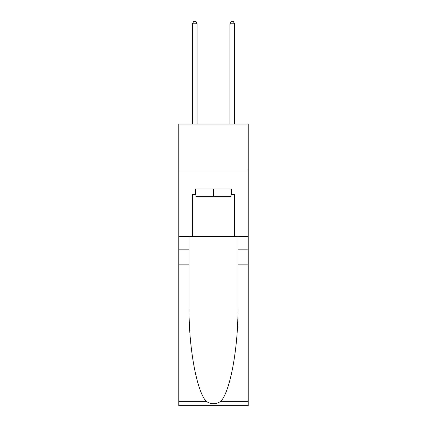 <?xml version="1.0" encoding="UTF-8"?>
<svg xmlns="http://www.w3.org/2000/svg" width="427" height="427" viewBox="0 0 427 427"><rect width="100%" height="100%" fill="white"/><g stroke="black" fill="none" stroke-linecap="round" stroke-linejoin="round"><path stroke-width="0.64" d="M248.231 170.976L248.231 124.043L178.769 124.043L178.769 170.976L248.231 170.976L248.231 236.686L234.62 236.686L234.62 194.632L231.615 194.632L231.615 189.001L195.385 189.001L195.385 194.632L195.945 194.632M231.055 189.001L231.055 196.511L195.945 196.511L195.945 189.001M213.5 189.001L213.5 196.511M220.764 401.369L248.231 401.369L248.231 405.65L178.769 405.65L178.769 264.847L189.049 264.847L189.049 306.709C188.547 346.719 196.666 391.415 206.236 401.369C211.077 404.454 215.918 404.454 220.764 401.369C230.334 391.415 238.453 346.719 237.951 306.709L237.951 236.686M237.951 264.847L248.231 264.847L248.231 236.686M178.769 264.847L178.769 170.976M189.049 236.686L189.049 264.847M248.231 401.369L248.231 264.847M178.769 236.686L192.38 236.686L192.38 194.632L195.385 194.632M192.38 236.686L234.62 236.686M231.055 194.632L231.615 194.632M197.071 124.043L197.071 23.789L192.38 23.789L192.38 124.043M192.38 23.789L193.789 21.35L195.667 21.35L197.071 23.789M234.62 124.043L234.62 23.789L229.929 23.789L229.929 124.043M229.929 23.789L231.333 21.35L233.211 21.35L234.62 23.789M237.951 249.827L248.231 249.827M189.049 249.827L178.769 249.827M178.769 401.369L206.236 401.369"/></g></svg>
